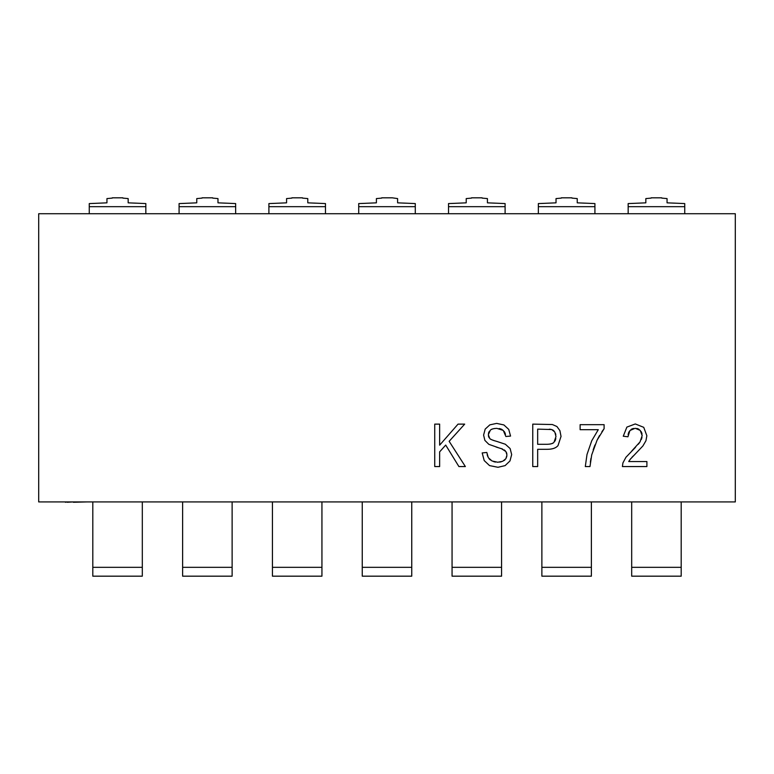 <?xml version="1.0" encoding="UTF-8"?>
<svg xmlns="http://www.w3.org/2000/svg" width="774" height="774" viewBox="0 0 774 774"><rect width="100%" height="100%" fill="white"/><g stroke="black" fill="none" stroke-linecap="round" stroke-linejoin="round"><path stroke-width="1.16" d="M667.053 202.836L667.053 198.589L667.053 202.836L684.738 203.581L684.738 213.73M651.147 198.105L645.835 198.589L645.835 202.836L628.159 203.581L628.159 213.73M38.7 213.73L38.7 501.92L735.3 501.92L735.3 213.73L38.7 213.73M487.678 456.37L487.156 454.667M490.416 459.998L489.207 458.905M495.563 462.088L493.696 461.662M501.291 461.788L499.675 462.126M505.112 459.65L504.087 460.511M506.825 456.35L505.886 458.682L502.703 461.285L497.75 462.242L492.061 461.004L488.317 457.705L486.807 452.461L482.183 452.925L484.205 460.569L489.536 465.6L497.972 467.283L505.103 465.619L509.969 460.965L511.672 454.57L510.124 448.562L505.345 444.237L497.14 441.519C492.554 440.222 490.087 439.216 489.758 438.49L488.317 434.717L490.339 430.228C491.209 429.135 493.377 428.506 496.84 428.351L503.274 430.412L505.857 436.488L510.559 436.081L508.731 429.396L503.893 424.936L496.637 423.397L489.836 424.858L485.182 429.106L483.595 435.094L484.882 440.396L488.849 444.344L497.982 447.546M506.486 452.587L506.825 453.728M504.145 449.887L505.209 450.729M501.3 448.562L505.925 451.571L506.951 455.035L505.886 458.682M504.174 431.437L504.822 432.531M504.909 432.705L505.49 434.34M499.143 428.525L500.884 428.98M501.039 429.038L502.22 429.618M491.306 429.531L492.525 428.97M492.651 428.931L494.412 428.515M488.452 433.44L488.781 432.376M488.829 432.279L489.429 431.253M489.139 437.707L488.752 436.991M488.704 436.855L488.423 435.888M494.509 440.764L492.593 440.096M491.248 439.497L490.329 438.964M601.901 431.699L604.107 428.728L604.107 424.674L580.123 424.674L580.123 429.686L598.273 429.686L591.723 440.793L587.011 454.454L585.299 466.558L589.981 466.558L591.713 454.889L597.083 440.193L599.521 435.549M593.184 449.82L594.964 444.944M590.369 462.204L590.949 458.382M639.479 442.728L638.269 444.276M635.522 447.304L625.924 457.299L622.915 462.929L622.402 466.558L646.9 466.558L646.9 461.546L628.73 461.546L629.301 460.569M641.985 437.416L641.336 439.477M641.075 431.524L641.627 432.637M641.665 432.734L642.043 434.069M636.75 428.419L638.047 428.825M638.134 428.864L639.189 429.473M630.994 429.541L632 428.931M632.164 428.864L633.529 428.428M628.111 434.64L628.527 432.976M628.652 432.637L629.146 431.631M631.836 457.424L633.219 456.012M629.959 459.601L642.913 445.93L645.942 440.745L646.851 435.733L643.736 427.335L635.299 423.949L626.872 427.103L623.264 436.226L627.946 436.778L629.939 430.518L635.193 428.264L640.224 430.402L642.168 435.617L640.05 441.896L631.884 450.865M434.736 466.558L439.642 466.558L439.642 451.852L445.708 445.079L458.905 466.558L465.368 466.558L449.143 441.315L464.69 424.123L458.044 424.123L439.642 445.166L439.642 424.123L434.736 424.123L434.736 466.558M496.008 446.995L502.597 449.055M532.754 466.558L537.659 466.558L537.659 449.307L547.16 449.307C552.394 449.307 556.013 448.059 558.025 445.563L561.034 436.401L559.892 430.615L556.941 426.532L552.365 424.529L532.754 424.123L532.754 466.558M537.659 429.135L551.707 429.531L554.794 432.027L555.984 436.575L553.99 442.273C553.197 443.454 550.953 444.131 547.237 444.295L537.659 444.295L537.659 429.135M553.033 443.028L551.775 443.637M551.659 443.676L549.83 444.121M555.819 438.539L555.403 440.058M555.268 440.387L554.784 441.277M555.432 433.314L555.829 434.794M552.578 429.889L553.246 430.296M553.371 430.402L554.107 431.089M549.298 429.193L550.769 429.328M597.083 440.193L604.107 428.728M628.73 461.546L630.636 458.74M631.69 501.92L631.69 576.175L681.197 576.175L681.197 501.92M541.877 501.92L541.877 576.175L591.384 576.175L591.384 501.92M452.064 501.92L452.064 576.175L501.571 576.175L501.571 501.92M362.251 501.92L362.251 576.175L411.749 576.175L411.749 501.92M272.429 501.92L272.429 576.175L321.936 576.175L321.936 501.92M182.616 501.92L182.616 576.175L232.123 576.175L232.123 501.92M92.803 501.92L92.803 576.175L142.31 576.175L142.31 501.92M65.393 501.92L45.443 501.92M67.164 501.92L65.393 502.268M73.356 501.92L67.164 502.268M87.123 501.92L73.356 502.268M112.249 198.105L106.947 198.589L106.947 202.836L89.262 203.581L89.262 213.73M128.165 202.836L128.165 198.589L128.165 202.836L145.841 203.581L145.841 213.73M577.24 202.836L577.24 198.589L577.24 202.836L594.916 203.581L594.916 213.73M561.324 198.105L556.022 198.589L556.022 202.836L538.346 203.581L538.346 213.73M577.24 198.589L571.938 198.105M561.324 197.825L571.938 197.825M556.022 198.589L556.022 202.836M487.427 202.836L487.427 198.589L487.427 202.836L505.103 203.581L505.103 213.73M471.511 198.105L466.209 198.589L466.209 202.836L448.523 203.581L448.523 213.73M471.511 197.825L482.115 197.825M487.427 198.589L482.115 198.105M466.209 198.589L466.209 202.836M381.698 197.825L392.302 197.825L397.604 198.589L397.604 202.836L415.29 203.581L415.29 213.73M376.396 202.836L376.396 198.589L376.396 202.836L358.71 203.581L358.71 213.73M397.604 202.836L397.604 198.589M376.396 198.589L381.698 198.105M307.791 202.836L307.791 198.589L307.791 202.836L325.477 203.581L325.477 213.73M291.885 198.105L286.574 198.589L286.574 202.836L268.897 203.581L268.897 213.73M291.885 197.825L302.489 197.825M307.791 198.589L302.489 198.105M286.574 198.589L286.574 202.836M217.978 202.836L217.978 198.589L217.978 202.836L235.654 203.581L235.654 213.73M202.062 198.105L196.76 198.589L196.76 202.836L179.084 203.581L179.084 213.73M202.062 197.825L212.676 197.825M217.978 198.589L212.676 198.105M196.76 198.589L196.76 202.836M112.249 197.825L122.853 197.825M128.165 198.589L122.853 198.105M106.947 198.589L106.947 202.836M667.053 198.589L661.751 198.105M651.147 197.825L661.751 197.825M645.835 198.589L645.835 202.836M631.69 567.332L681.197 567.332M541.877 567.332L591.384 567.332M452.064 567.332L501.571 567.332M362.251 567.332L411.749 567.332M272.429 567.332L321.936 567.332M182.616 567.332L232.123 567.332M92.803 567.332L142.31 567.332M538.346 206.668L594.916 206.668M448.523 206.668L505.103 206.668M358.71 206.668L415.29 206.668M268.897 206.668L325.477 206.668M179.084 206.668L235.654 206.668M89.262 206.668L145.841 206.668M628.159 206.668L684.738 206.668"/></g></svg>
